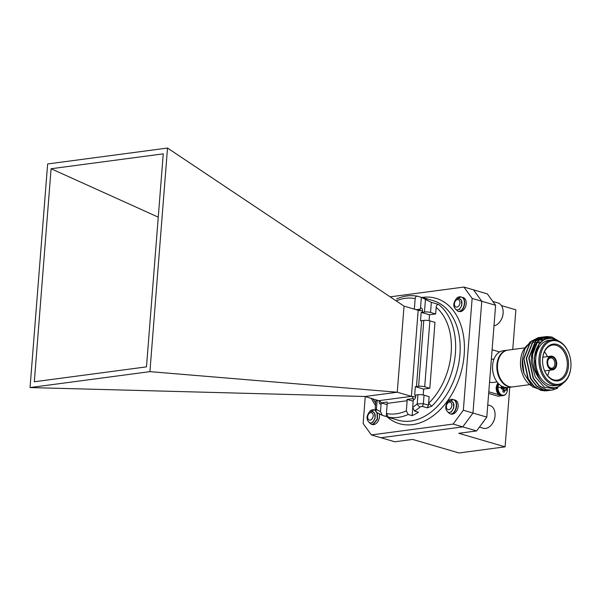 <?xml version="1.0" encoding="UTF-8"?>
<svg xmlns="http://www.w3.org/2000/svg" width="601" height="601" viewBox="0 0 601 601"><rect width="100%" height="100%" fill="white"/><g stroke="black" fill="none" stroke-linecap="round" stroke-linejoin="round"><path stroke-width="0.9" d="M388.291 417.147L386.42 413.511A59.266 40.718 -73.7 0 0 396.254 413.819A59.266 40.718 -73.7 0 0 406.336 410.866L408.207 414.502A62.286 42.791 106.3 0 1 398.125 417.372A62.286 42.791 106.3 0 1 388.291 417.147L392.198 418.288A62.286 42.791 -73.7 0 1 389.343 417.612L398.065 420.159A62.286 42.791 -73.7 0 0 410.761 421.068A62.286 42.791 -73.7 0 0 458.736 363.462A62.286 42.791 -73.7 0 0 433.005 300.59L424.283 298.043A62.286 42.791 -73.7 0 0 421.429 297.36L417.364 296.18C410.528 294.948 403.602 295.865 396.592 298.922M167.514 148.041L149.919 371.643L30.05 387.562L47.644 163.96L167.514 148.041L404.045 306.142L418.183 310.274A3.02 0.639 4.5 0 0 422.443 310.604L422.308 312.287L424.464 312.002L425.448 299.463A62.286 42.791 -73.7 0 0 421.354 297.375L427.371 299.133A62.286 42.791 -73.7 0 0 424.283 298.043M425.448 299.463L431.338 302.326L438.557 304.437A62.286 42.791 106.3 0 1 431.736 406.223L427.213 407.846L428.475 405.164L428.626 403.324A59.266 40.718 -73.7 0 0 436.176 307.321L435.657 313.962L429.512 314.781L429.046 320.671M427.213 407.846L422.097 406.351L420.167 406.967A62.286 42.791 106.3 0 1 414.555 411.099L418.469 412.241A62.286 42.791 -73.7 0 1 412.121 415.644L408.207 414.502M379.216 413.894A7.287 5.011 106.3 0 1 373.709 424.591A7.287 5.011 106.3 0 1 372.222 424.486A7.287 5.011 106.3 0 1 371.666 424.276M462.034 297.352A7.287 5.011 106.3 0 1 463.063 297.495A7.287 5.011 106.3 0 1 466.075 304.85A7.287 5.011 106.3 0 1 460.464 311.596A7.287 5.011 106.3 0 1 458.976 311.483A7.287 5.011 106.3 0 1 458.42 311.273M453.958 399.905A7.287 5.011 106.3 0 1 454.995 400.048A7.287 5.011 106.3 0 1 458.007 407.403A7.287 5.011 106.3 0 1 452.388 414.149A7.287 5.011 106.3 0 1 450.9 414.044A7.287 5.011 106.3 0 1 450.352 413.826M406.336 410.866L407.14 400.724A3.02 2.096 82.4 0 0 407.035 399.402L413.18 398.591A3.02 2.096 82.4 0 0 411.407 396.352L418.183 310.274A3.02 2.096 -97.6 0 0 418.814 310.326L418.183 310.274M407.14 400.724L387.217 403.369A3.02 2.096 82.4 0 0 387.119 402.046L380.966 402.865L387.119 404.661M387.217 403.369L386.42 413.511M412.121 415.644L412.707 408.147M407.035 399.402L413.18 401.205M422.308 312.287A3.02 0.639 4.5 0 1 421.181 312.347L420.52 320.754A3.02 0.639 -175.5 0 0 421.647 320.694L416.463 386.593A3.02 0.639 -175.5 0 1 415.336 386.661L423.66 389.087L423.194 394.985M414.555 411.099L412.699 407.313A59.266 40.718 -73.7 0 0 417.229 403.917L417.95 394.714L415.802 395A3.02 0.639 4.5 0 1 414.675 395.067L415.336 386.661M412.699 407.313L413.285 399.913A3.02 2.096 82.4 0 0 413.18 398.591M417.95 394.714A4.312 0.909 4.5 0 1 424.036 395.188L429.144 396.683L428.626 403.324L431.736 406.223M418.612 386.308L423.795 320.408A4.312 0.909 -175.5 0 1 429.88 320.874L434.996 322.369L429.805 388.276L424.697 386.781A4.312 0.909 -175.5 0 0 418.612 386.308L416.463 386.593M429.805 388.276L423.66 389.087M423.795 320.408L421.647 320.694M421.181 312.347L429.512 314.781M424.464 312.002A4.312 0.909 4.5 0 1 430.541 312.467L435.657 313.962M421.354 297.375L420.52 307.945A3.02 2.096 -97.6 0 1 420.219 309.147A3.02 2.096 -97.6 0 1 418.814 310.326M413.443 308.891L414.374 308.764A3.02 2.096 -97.6 0 1 414.322 309.147M416.17 309.688L420.219 309.147M377.39 400.101L377.135 400.138A4.312 0.909 -175.5 0 0 375.843 400.672L375.159 409.379C374.851 409.927 376.316 412.729 376.85 412.466L376.85 412.466A3.02 2.149 -56.5 0 1 376.406 409.334A59.266 40.718 -73.7 0 0 380.493 411.587L381.072 404.188A3.02 2.096 -97.6 0 0 380.966 402.865A3.02 2.096 -97.6 0 0 379.201 400.627L411.407 396.352L397.269 392.22L404.045 306.142M417.515 296.218C416.208 296.038 415.426 296.834 415.171 298.622A59.266 40.718 -73.7 0 0 396.164 300.876M414.374 308.764L415.171 298.622M380.493 411.587L382.349 415.374L386.255 416.516A62.286 42.791 -73.7 0 0 389.343 417.612M376.85 412.466L382.349 415.374M386.428 414.307L386.255 416.516M376.399 409.905C374.754 409.394 374.754 409.206 376.406 409.334L377.135 400.138M420.167 406.967A3.02 1.533 50 0 1 417.229 403.917L423.367 403.669L428.475 405.164M436.176 307.321C436.371 305.346 437.167 304.384 438.557 304.437M473.535 289.87L481.769 301.251L472.964 413.052L462.755 426.883L380.996 437.738L462.755 426.883L453.131 424.073L463.341 410.235L472.964 413.052L481.769 301.251L472.138 298.442L463.912 287.053L487.373 293.912L495.607 305.293L481.769 301.251L473.535 289.87M453.131 424.073L371.373 434.929L363.147 423.54L365.265 396.555M390.139 296.849L463.912 287.053M472.138 298.442L463.341 410.235M371.373 434.929L394.834 441.788L412.662 439.421L458.991 452.959L505.088 446.836L458.766 433.298L476.593 430.932L462.755 426.883L472.964 413.052L486.802 417.094L495.607 305.293M34.317 381.763L51.085 168.738L163.247 153.841L146.479 366.865L34.317 381.763M30.05 387.562L365.062 396.495L397.269 392.22L149.919 371.643M365.062 396.495L380.057 401.152M51.085 168.738L158.266 217.156M486.802 417.094L476.593 430.932M512.751 349.466L515.876 309.815L501.429 305.593M505.088 446.836L509.776 387.284M498.424 383.543A7.084 4.928 -97.6 0 0 497.275 387.164A7.084 4.928 -97.6 0 0 501.67 395.511A7.084 4.928 -97.6 0 0 503.142 395.631C505.561 395.165 506.989 393.272 507.432 389.936L507.327 387.585A6.724 4.673 -97.6 0 1 507.424 389.914A6.724 4.673 -97.6 0 1 502.226 395.09A6.724 4.673 -97.6 0 1 498.049 387.172A6.724 4.673 -97.6 0 1 498.943 384.069M503.082 391.935L504.337 392.22A3.854 2.682 -97.6 0 1 503.676 392.175A3.854 2.682 -97.6 0 1 503.578 392.145A3.854 2.682 -97.6 0 1 502.842 391.784L503.195 389.493L501.211 388.682A3.854 2.682 -97.6 0 1 501.189 387.607A3.854 2.682 -97.6 0 1 501.377 386.593L502.909 386.841L501.226 387.262L503.322 386.728M503.21 389.583A2.862 1.991 82.4 0 0 503.225 388.577L506.545 388.103L505.373 387.329M506.545 388.103A3.854 2.682 -97.6 0 1 506.568 389.178A3.854 2.682 -97.6 0 1 506.38 390.192L505.546 389.846M504.337 392.22L505.494 389.846L503.247 389.869L505.524 389.846M501.933 387.097L502.151 387.945L503.225 388.577M507.717 350.143A18.548 12.891 82.4 0 0 507.409 350.18A18.548 12.891 82.4 0 0 496.914 364.784A18.548 12.891 82.4 0 0 512.292 386.954A18.548 12.891 82.4 0 0 512.6 386.901M512.292 386.954L507.988 387.525A18.548 12.891 -97.6 0 1 493.804 375.452A18.548 12.891 -97.6 0 1 492.565 366.107A18.548 12.891 -97.6 0 1 492.61 365.355A18.548 12.891 -97.6 0 1 503.105 350.751L507.409 350.18M493.804 375.452L493.631 374.919A16.392 11.396 -97.6 0 1 492.535 366.663L492.565 366.107M497.072 381.92L492.835 382.484A11.562 8.038 -97.6 0 1 489.567 381.973M498.687 374.693A17.684 12.298 -97.6 0 1 497.478 365.566M542.62 358.714A18.548 12.891 -97.6 0 1 556.977 344.426A18.548 12.891 -97.6 0 1 568.486 366.279A18.548 12.891 -97.6 0 1 557.728 380.914A18.548 12.891 -97.6 0 1 543.815 368.811A18.548 12.891 -97.6 0 1 542.568 359.466A18.548 12.891 -97.6 0 1 542.62 358.714M543.777 368.706A17.684 12.298 82.4 0 0 557.262 380.11A17.684 12.298 82.4 0 0 567.269 366.182A17.684 12.298 82.4 0 0 552.612 345.049A17.684 12.298 82.4 0 0 542.605 358.977A17.684 12.298 82.4 0 0 542.568 359.578M540.209 358.016A21.997 15.295 82.4 0 0 553.867 383.934A21.997 15.295 82.4 0 0 570.89 366.978A21.997 15.295 82.4 0 0 570.95 366.092A21.997 15.295 82.4 0 0 569.478 355.003A21.997 15.295 82.4 0 0 552.973 340.654A21.997 15.295 82.4 0 0 540.209 358.016M570.95 366.092L570.942 366.317A22.861 15.889 -97.6 0 1 570.882 367.241A22.861 15.889 -97.6 0 1 557.946 385.241A22.861 15.889 -97.6 0 1 538.992 357.918A22.861 15.889 -97.6 0 1 551.928 339.918A22.861 15.889 -97.6 0 1 569.41 354.793L569.478 355.003M547.654 361.757A6.04 4.199 -97.6 0 1 552.327 357.099A6.04 4.199 -97.6 0 1 556.075 364.221A6.04 4.199 -97.6 0 1 552.574 368.984A6.04 4.199 -97.6 0 1 548.044 365.04A6.04 4.199 -97.6 0 1 547.639 361.997A6.04 4.199 -97.6 0 1 547.654 361.757M548.007 364.935A5.176 3.598 82.4 0 0 551.928 368.203A5.176 3.598 82.4 0 0 554.858 364.123A5.176 3.598 82.4 0 0 550.569 357.941A5.176 3.598 82.4 0 0 547.639 362.012A5.176 3.598 82.4 0 0 547.631 362.118M547.053 361.577A6.904 4.8 82.4 0 0 552.77 369.825A6.904 4.8 82.4 0 0 556.676 364.394A6.904 4.8 82.4 0 0 550.959 356.145A6.904 4.8 82.4 0 0 547.053 361.577M547.421 356.611A17.684 12.298 82.4 0 0 544.438 351.803M564.624 381.958L555.294 389.02L544.251 387.089L535.251 376.91L531.284 361.997A26.955 18.744 -97.6 0 1 531.374 357.715A26.955 18.744 -97.6 0 1 536.13 343.396C533.823 347.446 532.636 352.254 532.569 357.813C532.659 366.475 535.251 373.89 540.352 380.065A24.799 17.241 82.4 0 0 562.972 383.28M557.292 340.497A24.799 17.241 82.4 0 0 535.048 353.628L538.421 344.936L544.145 339.415L551.192 337.995L558.321 340.902M543.394 340.143L542.485 339.79M541.674 339.535L540.066 339.182M539.841 339.152L538.18 339.039M537.925 339.039L535.776 339.272M535.393 339.362L531.156 341.233M530.044 342.059L524.778 349.196L522.322 359.173L524.019 373.431L532.509 386.834L544.581 390.973M557.946 385.241L554.715 385.669A22.861 15.889 -97.6 0 1 535.769 358.346A22.861 15.889 -97.6 0 1 548.698 340.346L551.928 339.918M531.299 385.722A22.861 15.889 -97.6 0 1 522.059 372.808A22.861 15.889 -97.6 0 1 520.526 361.284A22.861 15.889 -97.6 0 1 520.586 360.367A22.861 15.889 -97.6 0 1 527.963 344.696M522.059 372.808L521.713 371.749A18.548 12.891 -97.6 0 1 520.474 362.395L520.526 361.284M531.284 361.997L531.307 357.723L537.955 340.805L546.204 336.545M557.69 388.163L552.176 390.139L546.444 389.703L539.247 385.617L533.433 378.164L529.068 358.023L535.716 341.098L543.8 336.86L544.927 336.763M552.018 390.162L546.121 389.741L538.924 385.662L533.11 378.209L528.745 358.068L535.393 341.143L543.477 336.906L544.769 336.8M550.734 390.282L543.882 390.041L536.685 385.962L530.871 378.502L526.506 358.361L533.155 341.443L541.238 337.206L542.365 337.101M549.457 390.5L543.559 390.087L536.362 386L530.548 378.547L526.183 358.406L532.832 341.481L540.923 337.244L542.207 337.138M548.172 390.627L541.321 390.38L534.124 386.3L528.309 378.848L523.944 358.699L530.593 341.781L538.676 337.544L540.953 337.514M546.895 390.838L540.998 390.425L533.801 386.345L527.994 378.885L523.621 358.744L530.27 341.819L538.361 337.582L539.645 337.484M536.13 343.396L538.278 340.759L546.362 336.522L551.853 336.996L558.675 341.06M545.092 336.755L551.034 337.98M544.934 336.8L550.531 337.942M542.53 337.101L543.672 337.116M543.837 337.131L547.939 338.093M542.372 337.138L543.514 337.169M543.68 337.184L547.646 338.145M539.968 337.439L541.11 337.462M541.276 337.469L542.433 337.612M542.598 337.634L545.866 338.641M541.118 337.529L542.282 337.679M542.448 337.709L545.64 338.724M524.876 347.859L508.025 350.098A18.548 12.891 82.4 0 0 497.53 364.702A18.548 12.891 82.4 0 0 512.908 386.871L529.759 384.632M528.527 344.29A22.861 15.889 -97.6 0 1 531.036 342.991M532.065 342.653A22.861 15.889 -97.6 0 1 533.515 342.36L534.034 342.292M535.07 342.262A22.861 15.889 -97.6 0 1 536.137 342.322M536.836 342.42A22.861 15.889 -97.6 0 1 537.963 342.66M538.18 342.72A22.861 15.889 -97.6 0 1 539.645 343.231M537.264 341.886A22.861 15.889 -97.6 0 1 538.819 341.886M539.067 341.901A22.861 15.889 -97.6 0 1 540.607 342.142M524.019 373.431L523.899 373.063A24.799 17.241 -97.6 0 1 522.239 360.555L522.246 360.367M540.352 380.065L538.233 376.421C535.318 370.719 534.086 364.574 534.537 357.986L535.048 353.628M538.233 376.421L534.214 358.031L539.525 343.381M543.958 339.287L544.371 339.295M541.396 339.633L542.545 339.685M542.711 339.7L543.469 339.805M539.105 339.971L539.983 340.023M540.149 340.038L541.313 340.226M541.486 340.264L542.44 340.519M541.554 339.588L542.703 339.625M542.868 339.64L543.597 339.73M539.15 339.926L540.141 339.963M540.307 339.978L541.471 340.151M541.636 340.181L542.575 340.414M547.609 375.715A17.684 12.298 82.4 0 0 549.239 370.299M501.512 395.774L498.597 396.164A4.312 2.997 -97.6 0 1 497.696 396.089L500.828 395.668M488.666 393.445L497.696 396.089M488.793 391.792L498.995 394.767M499.626 351.961L492.106 349.759M461.012 296.939L461.651 297.164C468.059 299.523 463.138 314.045 457.797 311.063L456.016 309.575M461.155 296.977L460.877 296.902A7.25 4.981 -73.7 0 0 456.88 297.961C453.011 302.806 452.793 306.705 456.219 309.658C460.171 311.649 464.475 301.702 460.141 299.08A5.146 3.538 106.3 0 0 459.585 298.735A5.146 3.538 -73.7 0 0 459.262 298.614A5.146 3.538 -73.7 0 0 457.444 298.75L460.907 296.909A7.25 4.981 -73.7 0 0 460.877 296.902L461.365 297.082C467.781 299.441 462.86 313.962 457.511 310.98M462.101 297.397L464.032 297.946M459.412 311.318L459.863 311.626M459.727 311.618L459.254 311.333M460.479 307.787L461.831 305.255L461.365 300.237L459.344 298.644M459.93 309.53L459.074 309.169M493.984 325.825A11.84 8.136 -73.7 0 0 500.971 320.175A11.84 8.136 -73.7 0 0 503.127 312.783A11.84 8.136 -73.7 0 0 498.74 303.235A11.84 8.136 -73.7 0 0 497.989 302.957L492.828 301.447M500.971 320.175L501.166 319.83A10.653 7.325 -73.7 0 0 503.112 313.181L503.127 312.783M455.858 306.976A3.854 2.644 106.3 0 1 454.762 302.265A3.854 2.644 106.3 0 1 458.51 299.764A3.854 2.644 106.3 0 1 459.607 304.467A3.854 2.644 106.3 0 1 455.858 306.976M452.944 399.492L453.575 399.718C459.99 402.077 455.07 416.598 449.721 413.616L447.948 412.128M452.838 399.462A7.25 4.981 -73.7 0 0 452.801 399.455A7.25 4.981 -73.7 0 0 448.812 400.514C444.943 405.359 444.717 409.258 448.151 412.211C452.102 414.202 456.407 404.255 452.072 401.633A5.146 3.538 106.3 0 0 451.516 401.288A5.146 3.538 -73.7 0 0 451.186 401.167A5.146 3.538 -73.7 0 0 449.368 401.303L453.297 399.635C459.705 401.994 454.792 416.516 449.443 413.533M454.033 399.95L455.964 400.499M451.343 413.871L451.794 414.179M451.659 414.172L451.186 413.886M452.403 410.34L453.755 407.809L453.297 402.79L451.268 401.198M451.576 411.978L450.998 411.723M482.46 422.976A11.84 8.136 -73.7 0 0 484.353 420.415M479.41 427.116L483.272 428.243A11.84 8.136 -73.7 0 0 492.903 422.728A11.84 8.136 -73.7 0 0 495.059 415.344A11.84 8.136 -73.7 0 0 490.664 405.788A11.84 8.136 -73.7 0 0 489.92 405.51L487.764 404.886M492.903 422.728L493.098 422.39A10.653 7.325 -73.7 0 0 495.036 415.734L495.059 415.344M447.79 409.529A3.854 2.644 106.3 0 1 446.693 404.819A3.854 2.644 106.3 0 1 450.434 402.317A3.854 2.644 106.3 0 1 451.531 407.027A3.854 2.644 106.3 0 1 447.79 409.529M371.042 424.058L373.469 424.133L377.526 419.182L377.345 412.789M375.234 410.325L374.258 409.942M374.153 409.912A7.25 4.981 -73.7 0 0 374.123 409.897A7.25 4.981 -73.7 0 0 370.126 410.964C366.257 415.802 366.039 419.701 369.465 422.653C373.416 424.652 377.721 414.698 373.386 412.083A5.146 3.538 106.3 0 0 372.83 411.738A5.146 3.538 -73.7 0 0 372.507 411.617A5.146 3.538 -73.7 0 0 370.689 411.753L374.153 409.912L375.257 410.438M377 412.564L377.24 419.1L373.183 424.051L371.178 424.141L369.262 422.578M372.658 424.321L373.116 424.629M372.973 424.622L372.5 424.336M373.724 420.79L375.077 418.251L374.611 413.233L372.59 411.64M372.89 422.42L372.32 422.172M369.104 419.979A3.854 2.644 106.3 0 1 368.007 415.268A3.854 2.644 106.3 0 1 371.756 412.767A3.854 2.644 106.3 0 1 372.853 417.47A3.854 2.644 106.3 0 1 369.104 419.979M421.94 297.457A65.306 44.872 106.3 0 1 422.653 297.36A65.306 44.872 106.3 0 1 464.175 354.815A65.306 44.872 106.3 0 1 412.632 424.622A65.306 44.872 106.3 0 1 387.052 416.839M415.802 395L415.667 396.683A3.02 0.639 4.5 0 1 411.407 396.352M413.285 399.913A3.02 2.073 -73.7 0 0 415.667 396.683M422.443 310.604A3.02 2.073 -73.7 0 0 420.52 307.945M380.02 401.235A3.02 0.639 4.5 0 1 379.156 401.528L379.223 400.634M379.156 401.528A3.02 2.073 -73.7 0 0 381.072 404.188M373.071 398.839A59.266 40.718 -73.7 0 0 375.663 402.986M424.036 395.188L423.367 403.669A3.02 2.073 106.3 0 1 422.097 406.351M429.88 320.874L424.697 386.781M431.338 302.326L430.541 312.467M503.142 395.631L502.286 395.751A7.084 4.928 -97.6 0 1 500.806 395.631A7.084 4.928 -97.6 0 1 496.411 387.284A7.084 4.928 -97.6 0 1 498.004 383.077M498.049 387.172A10.991 2.321 4.5 0 1 501.189 387.607M506.568 389.178A10.991 2.321 4.5 0 1 507.424 389.914M502.361 386.984L503.187 386.886M502.068 387.803L504.562 387.329M502.151 387.945L504.938 387.412M502.624 388.381L505.666 387.653M502.684 388.419L505.719 387.683M504.81 390.582L503.135 390.71M504.84 390.5L503.15 390.635M503.262 389.989L505.163 389.951M505.073 390.041L503.27 390.079M371.2 398.29L375.46 405.562M502.286 395.751C498.297 395.443 496.246 392.663 496.133 387.397L497.936 383.002M501.219 387.284L502.909 386.841M544.626 370.907L552.77 369.825M542.808 357.227L550.959 356.145M494.03 359.007L491.348 359.36"/></g></svg>
